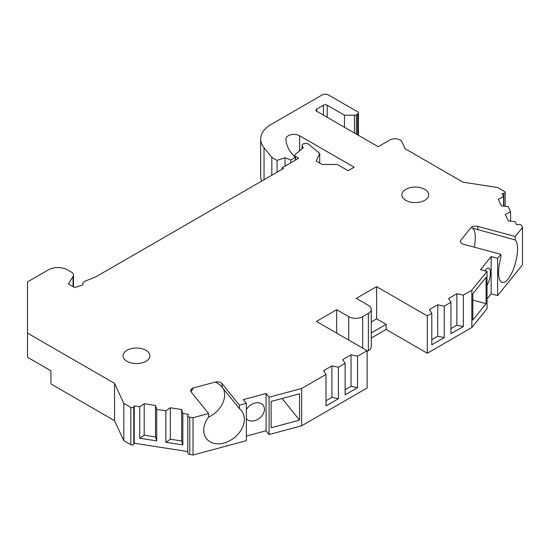 <?xml version="1.0" encoding="UTF-8"?>
<svg xmlns="http://www.w3.org/2000/svg" width="550" height="550" viewBox="0 0 550 550"><rect width="100%" height="100%" fill="white"/><g stroke="black" fill="none" stroke-linecap="round" stroke-linejoin="round"><path stroke-width="0.82" d="M460.426 241.773L460.701 240.384A5.376 3.101 0 0 0 460.391 241.423A5.376 3.101 0 0 0 463.492 244.241L500.851 254.299L497.633 258.28L491.136 256.534L480.528 269.658L487.025 271.411L471.845 290.207L463.354 295.109L456.851 293.741L448.566 298.526L450.938 302.28L450.938 333.74L463.354 326.569L456.851 325.201L450.938 328.618M371.264 321.942L376.612 318.849L376.612 286.66L427.302 315.927L431.798 313.328L429.433 309.574L437.717 304.789L444.221 306.157L450.938 302.28M376.612 286.66L356.338 298.368L368.376 305.319A9.859 5.692 0 0 1 371.264 309.341A9.859 5.692 0 0 1 368.376 313.363L362.677 316.656L362.677 348.116M336.696 333.114L336.696 309.705L348.734 316.656A9.859 5.692 0 0 0 362.677 316.656M336.696 309.705L316.422 321.413L367.111 350.673L357.541 356.201L351.038 354.832L342.76 359.618L345.125 363.371L345.125 394.831L357.541 387.661L351.038 386.293L345.125 389.709M367.111 350.673L367.111 387.991L301.661 425.776L301.661 388.465L325.992 374.419L323.62 370.666L331.904 365.881L338.408 367.249L345.125 363.371M301.661 388.465L269.101 397.231L266.069 393.477L243.327 399.603L246.359 403.349L239.456 405.212L222.035 383.646A5.376 3.101 0 0 0 215.359 382.03C218.838 383.879 221.066 385.571 222.035 387.118L239.456 408.684A22.399 16.576 -38.9 0 1 241.457 410.651A22.399 16.576 -38.9 0 1 234.444 437.621A22.399 16.576 -38.9 0 1 206.601 438.804A22.399 16.576 -38.9 0 1 208.594 416.996L208.594 413.518L193.029 417.711L189.784 417.209A2.688 1.554 0 0 1 187.791 415.711A2.688 1.554 0 0 1 187.88 415.305L188.347 414.308L182.847 413.456L181.644 409.523L170.335 407.77L165.887 410.829L156.709 409.413L155.506 405.481L144.196 403.728L139.748 406.787L134.248 405.941L133.794 406.924L133.794 444.235A1.794 1.031 0 0 1 130.797 444.703L130.797 407.385A1.794 1.031 0 0 0 133.794 406.924M190.994 391.696L193.332 387.963L215.359 382.03M193.332 387.963A5.376 3.101 0 0 0 190.671 390.638A5.376 3.101 0 0 0 191.18 391.951L208.594 413.518M123.812 403.356L114.537 383.371L27.5 333.114L27.5 357.259L50.944 370.796L50.944 383.962L114.537 420.681L123.812 440.667L123.812 403.356L130.797 407.385M27.5 333.114L27.5 281.903L48.407 269.83A13.441 7.762 0 0 1 67.416 269.83L71.397 272.126A7.171 4.139 0 0 1 73.494 275.055A7.171 4.139 0 0 1 73.061 276.471L68.365 283.917L74.704 287.574L82.816 284.873A7.171 4.139 0 0 1 82.741 284.281A7.171 4.139 0 0 1 85.8 280.892L95.851 276.829L283.477 168.506L282.205 167.771L282.205 169.235M290.778 162.821L290.778 160.043L295.384 157.382L294.243 156.241A62.721 36.211 0 0 1 285.869 139.191A8.064 4.654 0 0 1 285.863 139.061A8.064 4.654 0 0 1 290.84 134.757A8.064 4.654 0 0 1 299.633 135.767L354.124 167.228L348.102 170.699L337.329 164.478L322.121 164.478L316.181 161.047L319.715 153.436L308.598 144.265A3.582 2.069 0 0 0 304.583 143.481A3.582 2.069 0 0 0 302.081 145.454A3.582 2.069 0 0 0 302.294 146.162L303.311 147.771L295.212 154.447A2.688 1.554 0 0 0 294.724 155.334A2.688 1.554 0 0 0 295.515 156.434L298.684 158.262L282.205 167.771M290.778 160.043L285.044 157.726L277.028 160.394L271.824 157.389L264.048 147.764L264.048 179.719M460.68 240.377L470.972 227.666A5.376 3.101 0 0 1 477.881 226.421L515.24 236.479L522.5 227.494L521.634 225.617A2.688 1.554 0 0 0 518.341 224.517L516.608 224.785L515.137 221.616L508.317 220.921L505.285 214.39L510.586 211.819L508.131 206.525L501.318 205.831L498.286 199.299L503.587 196.728L502.116 193.559L503.814 193.291A1.794 1.031 0 0 0 505.147 192.294A1.794 1.031 0 0 0 504.618 191.558L497.64 187.529L463.018 182.174L405.123 148.754L401.913 141.824A7.171 4.139 0 0 0 389.922 139.975L378.201 146.74L316.738 111.258A2.688 1.554 180 0 1 315.954 110.158A2.688 1.554 180 0 1 316.738 109.058L323.393 105.222A2.688 1.554 180 0 1 327.195 105.222L344.451 115.184L354.441 115.184A2.688 1.554 0 0 0 356.338 114.73L357.603 114.001A2.688 1.554 0 0 0 358.394 112.901A2.688 1.554 0 0 0 357.603 111.801L328.46 94.978A4.482 2.585 0 0 0 322.121 94.978L271.191 124.382A35.839 20.694 0 0 0 260.693 139.019A35.839 20.694 0 0 0 264.048 147.764M145.984 350.309A13.441 7.762 180 0 1 149.923 355.795A13.441 7.762 180 0 1 141.625 362.966A13.441 7.762 180 0 1 126.974 361.281A13.441 7.762 180 0 1 123.042 355.795A13.441 7.762 180 0 1 131.333 348.631A13.441 7.762 180 0 1 145.984 350.309M424.765 189.358A13.441 7.762 180 0 1 428.704 194.844A13.441 7.762 180 0 1 420.406 202.015A13.441 7.762 180 0 1 405.763 200.331A13.441 7.762 180 0 1 401.823 194.844A13.441 7.762 180 0 1 410.121 187.674A13.441 7.762 180 0 1 424.765 189.358M463.354 295.109L463.354 326.569M456.851 293.741L456.851 325.201M427.302 315.927L427.302 353.237L471.845 327.518L471.845 290.207M431.798 313.328L431.798 344.788L444.221 337.618L437.717 336.249L431.798 339.666M444.221 306.157L444.221 337.618M357.541 356.201L357.541 387.661M325.992 374.419L325.992 405.879L338.408 398.709L331.904 397.341L325.992 400.757M338.408 367.249L338.408 398.709M437.717 304.789L437.717 336.249M351.038 354.832L351.038 386.293M331.904 365.881L331.904 397.341M522.5 227.494L522.5 264.804L497.633 295.597L497.633 258.28M500.851 254.299L500.851 257.771A22.399 7.728 -74.9 0 0 502.219 282.384A22.399 7.728 -74.9 0 0 514.889 264.921A22.399 7.728 -74.9 0 0 515.24 239.958L515.24 236.479M471.845 327.518L487.025 308.722L487.025 271.411M486.083 277.337L472.828 293.748L472.828 320.086L486.083 303.676L486.083 277.337M486.083 303.676L472.828 300.107M497.633 295.597L491.136 293.844L487.025 298.932M491.136 256.534L491.136 293.844M123.812 440.667L130.797 444.703M187.791 451.536L134.248 443.252L133.794 444.235M187.791 415.711L187.791 453.021A2.688 1.554 0 0 0 189.784 454.52L189.784 417.209M246.359 403.349L246.359 440.667L193.029 455.022L189.784 454.52M301.661 425.776L269.101 434.541L266.069 430.794L246.359 436.095M368.376 313.363L368.376 350.68L367.111 351.409M368.376 350.68A9.859 5.692 0 0 0 371.264 346.651L371.264 309.341M427.302 353.237L386.121 329.457L371.264 338.037M260.693 139.019L260.693 176.33A35.839 20.694 0 0 0 261.656 181.101M114.537 383.371L114.537 420.681M134.248 405.941L134.248 443.252M139.748 438.247L156.709 440.873L155.506 436.941L144.196 435.188L139.748 438.247L139.748 406.787M156.709 409.413L156.709 440.873M165.887 410.829L165.887 442.289L182.847 444.916L181.644 440.983L170.335 439.23L165.887 442.289M182.847 413.456L182.847 444.916M144.196 403.728L144.196 435.188M155.506 405.481L155.506 436.941M170.335 407.77L170.335 439.23M181.644 409.523L181.644 440.983M193.029 417.711L193.029 455.022M269.101 434.541L269.101 397.231M299.551 420.124L299.551 393.786L271.129 401.438L271.129 427.776L299.551 420.124L282.081 398.489M239.456 405.212L239.456 408.684M266.069 393.477L266.069 430.794M246.359 418.694A10.753 7.954 141.1 0 0 257.317 419.657A10.753 7.954 141.1 0 0 264.447 409.283A10.753 7.954 141.1 0 0 263.065 405.151A10.753 7.954 141.1 0 0 246.359 409.606M208.498 417.127A22.399 16.576 141.1 0 0 223.266 388.637M319.715 153.436L319.715 163.089M295.384 157.382L295.384 160.167M285.044 157.726L285.044 166.134M277.028 160.394L277.028 172.226M271.824 157.389L271.824 175.23M344.451 115.184L344.451 127.256M503.587 196.728L503.587 206.058M510.586 211.819L510.586 221.148M376.612 318.849L386.121 324.342L386.121 329.457M386.121 324.342L371.264 332.915M484.997 270.861A10.753 3.713 -74.9 0 1 488.627 268.077A10.753 3.713 -74.9 0 1 490.38 272.834A10.753 3.713 -74.9 0 1 487.025 285.45M460.618 240.529A22.399 7.728 105.1 0 0 460.453 240.948M474.272 247.143A22.399 7.728 105.1 0 0 471.776 227.796M470.972 227.666L515.24 239.958M73.061 276.471L73.061 286.626M222.035 383.646L222.035 387.118M295.515 156.434L295.515 160.091M302.294 146.162L302.294 148.603M299.633 135.767L299.633 150.803M357.603 114.001L357.603 134.853M356.338 134.118L356.338 114.73M354.441 115.184L354.441 133.024M316.738 111.258L316.738 109.058M323.393 115.094L323.393 105.222M327.195 117.294L327.195 105.222M503.814 193.291L503.814 206.085M348.734 316.656L348.734 340.065M477.881 226.421L477.881 229.9M82.741 284.893L82.741 284.281M73.494 286.873L73.494 275.055M294.724 156.722L294.724 155.334M302.081 148.782L302.081 145.454M358.394 135.307L358.394 112.901M505.147 206.216L505.147 192.294"/></g></svg>

